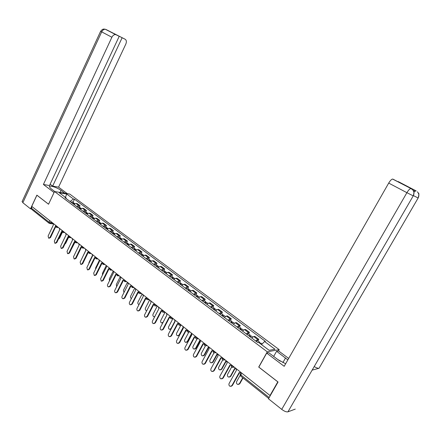 <?xml version="1.0" encoding="UTF-8"?>
<svg xmlns="http://www.w3.org/2000/svg" width="441" height="441" viewBox="0 0 441 441"><rect width="100%" height="100%" fill="white"/><g stroke="black" fill="none" stroke-linecap="round" stroke-linejoin="round"><path stroke-width="0.66" d="M278.497 350.909L279.208 349.647L69.722 194.051L54.524 191.521L267.279 351.83L258.713 367.066L277.808 381.862L270.008 395.516L31.746 206.349L36.917 195.22L48.554 204.233L54.524 191.521M49.006 223.185L31.62 209.315L31.405 208.141L49.023 222.17L50.732 222.903L52.898 223.146M32.105 206.636L31.405 208.141M240.284 373.83L240.819 374.944L269.159 397.523L270.366 395.406L270.008 395.516M269.159 397.523L268.955 397.931M255.67 340.97L257.715 339.498L258.79 339.344L254.821 336.373L253.735 336.522L251.684 337.977M257.919 340.91L258.79 339.344M246.304 333.931L248.355 332.497L249.452 332.36L245.549 329.444L244.446 329.57L242.39 330.993M248.592 333.914L249.452 332.36M237.104 327.018L239.171 325.618L240.279 325.508L236.448 322.641L235.329 322.746L233.261 324.135M239.43 327.051L240.279 325.508M228.074 320.232L230.147 318.865L231.271 318.771L227.512 315.96L226.376 316.048L224.298 317.399M230.439 320.309L231.271 318.771M219.205 313.568L221.288 312.234L222.429 312.162L218.73 309.4L217.584 309.466L215.5 310.784M221.603 313.683L222.429 312.162M210.489 307.024L212.584 305.718L213.742 305.668L210.109 302.95L208.946 303L206.851 304.29M212.926 307.179L213.742 305.668M201.934 300.591L204.034 299.323L205.203 299.285L201.636 296.617L200.462 296.65L198.362 297.907M204.404 300.79L205.203 299.285M193.527 294.274L195.633 293.033L196.813 293.017L193.312 290.393L192.122 290.404L190.016 291.633M196.025 294.505L196.813 293.017M185.264 288.067L187.375 286.854L188.572 286.854L185.126 284.28L183.925 284.274L181.813 285.47M187.794 288.337L188.572 286.854M177.144 281.964L179.261 280.779L180.468 280.796L177.084 278.265L175.871 278.243L173.748 279.412M179.702 282.268L180.468 280.796M169.162 275.967L171.284 274.809L172.503 274.842L169.173 272.351L167.949 272.317L165.827 273.459M171.747 276.303L172.503 274.842M161.318 270.068L163.446 268.944L164.675 268.988L161.4 266.54L160.166 266.485L158.038 267.604M163.925 270.443L164.675 268.988M153.6 264.269L155.734 263.172L156.974 263.233L153.755 260.824L152.509 260.758L150.375 261.849M156.235 264.677L156.974 263.233M146.015 258.569L148.148 257.494L149.4 257.572L146.23 255.201L144.979 255.119L142.84 256.188M148.667 259.005L149.4 257.572M138.551 252.963L140.69 251.91L141.947 252.004L138.832 249.672L137.57 249.578L135.431 250.62M141.23 253.426L141.947 252.004M131.209 247.451L133.353 246.42L134.621 246.525L131.556 244.231L130.288 244.121L128.144 245.141M133.91 247.941L134.621 246.525M123.987 242.021L126.137 241.018L127.41 241.133L124.395 238.879L123.116 238.757L120.972 239.755M126.71 242.539L127.41 241.133M116.887 236.685L119.031 235.703L120.316 235.83L117.35 233.614L116.06 233.476L113.91 234.452M119.621 237.23L120.316 235.83M109.892 231.431L112.042 230.472L113.331 230.61L110.415 228.427L109.12 228.284L106.97 229.232M112.648 231.999L113.331 230.61M103.012 226.261L105.167 225.323L106.463 225.472L103.585 223.322L102.284 223.168L100.135 224.094M105.785 226.856L106.463 225.472M96.237 221.167L98.393 220.252L99.699 220.417L96.866 218.301L95.559 218.135L93.404 219.039M99.027 221.79L99.699 220.417M89.573 216.162L91.728 215.263L93.04 215.44L90.251 213.356L88.939 213.174L86.783 214.061M92.378 216.801L93.04 215.44M83.007 211.228L85.163 210.351L86.48 210.539L83.735 208.488L82.417 208.295L80.262 209.161M85.83 211.889L86.48 210.539M76.547 206.371L78.702 205.512L80.025 205.71L77.318 203.692L75.995 203.488L73.84 204.337M79.38 207.055L80.025 205.71M261.502 344.581L264.589 341.505L274.991 349.255L269.131 350.308L258.619 342.42L257.77 342.547L65.014 197.706L66.067 197.871L59.281 192.778L66.718 194.012L73.476 199.045L70.031 201.476M264.589 341.505L265.41 341.378L74.496 199.211L73.476 199.045M279.208 349.647L267.279 351.83M73.024 202.292L74.496 199.211M66.282 198.659L66.067 197.871M65.417 197.386L66.718 194.012M235.737 368.307L236.431 370.291L229.122 383.45C228.647 384.75 228.989 385.721 230.158 386.36L231.85 385.677L239.193 372.485L239.689 372.788L241.006 372.491M239.502 372.706L232.346 385.55L231.189 386.31M259.859 343.346L260.835 343.098M240.102 375.423L236.657 381.603C236.189 382.882 236.53 383.83 237.682 384.453L239.353 383.78L242.726 377.744M258.823 342.569L259.633 342.194L259.694 343.219M256.199 341.367L257.627 340.689M243.013 377.97L239.832 383.659L238.697 384.403M226.498 360.975L227.181 362.932L219.971 376.002C219.508 377.281 219.839 378.235 220.974 378.869L222.655 378.185L229.893 365.087L231.497 365.231M230.208 365.308L223.157 378.069L221.972 378.83M217.43 353.77L218.097 355.705L210.996 368.687C210.533 369.949 210.859 370.892 211.961 371.509L213.626 370.831L220.759 357.822L222.275 357.998M221.09 358.048L214.133 370.727L212.926 371.487M312.553 369.415L287.94 411.839C286.396 412.126 284.324 411.304 281.727 409.38L268.464 398.796L278.056 382L258.828 367.105L266.7 353.103L268.762 352.723L277.847 359.564L285.647 363.753M287.846 359.889L276.601 351.262L278.547 350.898L288.679 358.439M266.7 353.103L284.186 366.311L388.697 183.087C390.175 180.639 391.47 179.294 392.589 179.057L406.31 185.898L398.251 181.593L416.166 190.931M273.679 356.427L276.601 351.262M413.267 195.821L312.145 370.12L319.041 368.274L418.156 197.981C419.308 195.699 419.044 193.632 417.357 191.785L418.465 193.202C419.11 193.224 419.016 194.801 418.189 197.932L319.041 368.274C317.994 368.417 316.384 367.849 314.207 366.559M287.94 411.839L295.272 409.11M413.537 190.959L414.987 190.319L410.091 188.075M411.177 188.649L410.053 188.053M281.727 409.38L406.905 192.684L413.234 195.876C414.408 193.538 414.138 191.427 412.429 189.542L411.117 188.61M60.086 192.447L61.045 190.418C57.269 187.48 48.874 184.873 49.398 186.835L51.04 188.715L54.833 191.57M61.045 190.418L64.816 193.235M67.308 193.649L58.565 187.138L52.661 186.102L122.124 37.75L125.139 39.238L105.917 29.453L115.685 34.63C114.169 34.459 112.907 35.335 111.887 37.248L101.689 31.873L22.855 202.717L30.512 208.83L36.873 195.143L48.571 204.205M50.125 184.2L52.661 186.102M116.452 34.867L113.558 33.362L119.213 36.311L49.497 185.545L43.405 184.476L111.887 37.248M54.056 192.519L43.405 184.476M58.565 187.138L125.845 44.034C126.727 41.779 126.495 40.186 125.139 39.238M22.855 202.717L22.188 201.405M31.305 208.935L30.512 208.83M119.213 36.311L116.126 34.784M116.479 34.806L122.124 37.75M114.61 33.781L114.892 33.902M105.294 29.238L115.685 34.63M278.492 360.038L280.305 361.229M250.003 336.709L251.436 336.053M231.674 366.973L227.611 374.31C227.154 375.567 227.484 376.504 228.603 377.121L230.263 376.449L235.07 367.777M249.303 336.185L249.705 336.009L249.738 336.511M248.989 335.948L250.245 335.154L250.174 336.527M246.844 334.339L248.283 333.688M235.367 368.014L230.748 376.338L229.585 377.083M240.764 329.769L242.214 329.135M222.716 359.895L218.73 367.149C218.278 368.389 218.598 369.31 219.69 369.916L221.332 369.249L226.073 360.639M240.091 329.267L240.494 329.091L240.538 329.603M239.766 329.019L241.029 328.247L241.056 329.471M237.66 327.437L239.116 326.814M226.376 360.876L221.823 369.145L220.638 369.894M208.527 346.703L209.177 348.616L202.176 361.504C201.724 362.75 202.039 363.676 203.114 364.294L204.762 363.61L211.79 350.694L213.19 350.909M212.132 350.92L205.28 363.516L204.045 364.277M199.784 339.763L200.423 341.648L193.522 354.454C193.075 355.683 193.373 356.598 194.426 357.199L196.058 356.521L202.987 343.688L204.282 343.936M203.34 343.925L196.581 356.438L195.33 357.193M191.196 332.949L191.824 334.813L185.022 347.53C184.581 348.737 184.867 349.641 185.893 350.237L187.513 349.559L194.343 336.814L195.545 337.084M194.707 337.051L188.037 349.481L186.769 350.237M231.69 322.95L233.151 322.343M213.962 352.866L210.01 360.115C209.563 361.333 209.872 362.248 210.936 362.844L212.568 362.177L217.242 353.621M231.045 322.465L231.453 322.305L231.508 322.812M230.709 322.217L231.983 321.467L232.082 322.575M228.642 320.662L230.108 320.061M217.369 354.211L213.064 362.083L211.856 362.833M222.777 316.252L224.254 315.668M205.396 345.904L201.443 353.202C201.002 354.41 201.3 355.308 202.342 355.898L203.957 355.231L208.488 346.869M222.165 315.795L222.573 315.635L222.633 316.147M221.817 315.53L223.096 314.802L223.251 315.822M219.789 314.009L221.266 313.43M208.527 347.651L204.459 355.148L203.229 355.893M214.028 309.681L215.511 309.119M197 339.024L193.026 346.417C192.59 347.602 192.882 348.489 193.897 349.074L195.495 348.407L199.745 340.513M213.438 309.235L213.852 309.086L213.924 309.599M213.086 308.97L214.37 308.259L214.563 309.207M211.09 307.471L212.579 306.919M199.922 341.058L196.002 348.329L194.757 349.079M182.767 326.252L183.379 328.093L176.665 340.728C176.235 341.918 176.516 342.811 177.514 343.396L179.112 342.718L185.854 330.061L186.967 330.342M186.223 330.298L179.647 342.651L178.362 343.407M205.429 303.221L206.928 302.68M188.809 332.15L184.757 339.746C184.327 340.921 184.608 341.792 185.595 342.37L187.182 341.698L191.262 334.069M204.867 302.796L205.28 302.647L205.363 303.165M204.503 302.52L205.798 301.831L206.024 302.719M202.546 301.049L204.045 300.519M191.51 334.51L187.695 341.637L186.433 342.376M174.482 319.675L175.083 321.495L168.462 334.041C168.032 335.221 168.308 336.097 169.278 336.676L170.865 335.998L177.514 323.424L177.888 323.666L171.406 335.943L170.105 336.692M177.888 323.666L178.544 323.716M196.984 296.87L198.494 296.358M180.799 325.32L176.626 333.187C176.207 334.344 176.477 335.21 177.442 335.777L179.013 335.11L182.971 327.657M196.443 296.468L196.862 296.33L196.951 296.848M196.074 296.187L197.375 295.52L197.629 296.352M194.15 294.742L195.661 294.235M183.274 328.005L179.531 335.055L178.252 335.794M166.34 313.209L166.93 315.006L160.397 327.476C159.978 328.639 160.237 329.504 161.191 330.077L162.762 329.399L169.316 316.908L170.276 317.2M169.708 317.151L163.302 329.35L161.996 330.094M188.169 290.25L188.588 290.112L188.687 290.636L190.203 290.139M172.855 318.733L168.638 326.742C168.219 327.889 168.484 328.738 169.427 329.3L170.981 328.633L174.851 321.291M187.789 289.963L189.095 289.313L189.376 290.101M185.898 288.541L187.419 288.056M171.069 329.096L170.215 329.322M158.341 306.859L158.914 308.634L152.476 321.02C152.057 322.167 152.316 323.027 153.242 323.589L154.797 322.911L161.263 310.503L162.15 310.795M161.665 310.745L155.342 322.867L154.025 323.611M180.529 284.506L182.056 284.032M165.039 312.267L160.783 320.409C160.375 321.539 160.629 322.382 161.549 322.933L163.087 322.266L166.902 314.984M180.033 284.136L180.457 284.01L180.584 284.451M179.647 283.844L180.959 283.21L181.257 283.96M177.789 282.449L179.316 281.981M162.773 322.933L162.316 322.955M150.475 300.613L151.043 302.372L144.687 314.676C144.273 315.811 144.521 316.655 145.431 317.211L146.969 316.533L153.347 304.207L154.163 304.499M153.76 304.45L147.52 316.5L146.191 317.239M172.508 278.48L174.046 278.028M157.294 306.026L153.06 314.179C152.658 315.298 152.9 316.125 153.804 316.671L154.769 316.599M172.04 278.128L172.464 278.006L172.607 278.387M171.643 277.83L172.96 277.213L173.274 277.929M169.818 276.457L171.356 276.011M142.746 294.478L143.303 296.214L137.03 308.435C136.622 309.56 136.864 310.392 137.752 310.944L139.273 310.266L145.569 298.017L146.318 298.309M145.988 298.265L139.83 310.238L138.491 310.971M164.631 272.56L166.174 272.125M149.642 299.957L145.469 308.055C145.067 309.158 145.304 309.979 146.186 310.519L146.803 310.574M164.179 272.218L164.763 272.433M163.776 271.921L165.094 271.32L165.425 272.003M161.979 270.57L163.528 270.146M135.15 288.447L135.69 290.161L129.5 302.305C129.097 303.414 129.334 304.24 130.2 304.781L131.705 304.103L137.923 291.936L138.612 292.218M138.347 292.179L132.267 304.081L130.922 304.808M156.88 266.733L158.429 266.32M142.123 293.982L138 302.03C137.603 303.121 137.835 303.932 138.695 304.461L139.025 304.538M156.45 266.414L157.04 266.585M156.042 266.105L157.365 265.526L157.707 266.177M154.278 264.782L155.827 264.374M127.675 282.516L128.21 284.208L122.096 296.275C121.699 297.372 121.931 298.188 122.774 298.717L124.268 298.039L130.398 285.955L131.032 286.231M130.834 286.198L124.831 298.028L123.48 298.75M149.256 261.011L150.816 260.614M134.726 288.111L130.652 296.104C130.26 297.184 130.486 297.984 131.33 298.507L131.418 298.54M148.849 260.703L149.444 260.84M148.435 260.388L149.764 259.826L150.111 260.455M146.699 259.088L148.259 258.696M120.327 276.678L120.851 278.359L114.814 290.343C114.428 291.429 114.649 292.234 115.476 292.758L116.953 292.08L123.006 280.074L123.579 280.338M123.447 280.316L117.515 292.074L116.165 292.791M141.765 255.378L143.325 254.997M127.443 282.328L123.425 290.277L123.96 292.592M141.374 255.085L141.969 255.19M140.955 254.771L142.283 254.214L142.641 254.826M139.246 253.487L140.811 253.112M113.1 270.939L113.613 272.599L107.654 284.511C107.268 285.581 107.483 286.38 108.299 286.898L109.754 286.22L115.735 274.285L116.253 274.545M116.181 274.528L110.327 286.22L108.971 286.931M134.389 249.838L135.96 249.479M120.283 276.645L116.314 284.544L116.65 286.7M134.02 249.556L134.615 249.645M133.595 249.237L134.929 248.702L135.293 249.292M131.914 247.974L133.485 247.621M105.989 265.295L106.49 266.937L100.609 278.773L101.232 281.132L102.676 280.454L108.58 268.597L109.048 268.839L103.249 280.459L101.893 281.165M127.14 244.386L128.717 244.044M113.045 271.441L109.318 278.899L109.478 280.862M126.782 244.121L127.372 244.182M126.352 243.801L127.692 243.278L128.061 243.845M124.698 242.556L126.28 242.219M98.993 259.743L99.484 261.364L93.679 273.122L94.286 275.454L95.708 274.782L101.54 263.001L101.959 263.227M101.97 263.316L96.287 274.793L94.931 275.493M120.002 239.028L121.584 238.697M105.989 266.182L102.428 273.343L102.444 275.074M119.665 238.774L120.25 238.818M119.23 238.443L120.569 237.936L120.95 238.487M117.604 237.225L119.186 236.9M92.114 254.275L92.593 255.885L86.86 267.571L87.445 269.875L88.856 269.197L94.617 257.489L94.986 257.704M95.013 257.886L89.435 269.214L88.079 269.914M112.979 233.747L114.566 233.438M99.098 260.901L95.653 267.874L95.554 269.33M112.659 233.51L113.232 233.537M112.223 233.179L113.563 232.683L113.943 233.217M110.619 231.977L112.207 231.668M85.339 248.9L85.813 250.488L80.146 262.103L80.72 264.38L82.114 263.701L87.798 252.07L88.128 252.269M88.172 252.522L82.699 263.729L81.337 264.418M106.066 228.554L107.659 228.262M92.345 255.642L88.983 262.494L88.806 263.602M105.763 228.328L106.331 228.339M105.322 227.997L106.667 227.512L107.053 228.036M103.745 226.812L105.338 226.52M78.674 243.608L79.137 245.179L73.537 256.717L74.094 258.972L75.477 258.299L81.094 246.734L81.376 246.916M81.453 247.241L76.061 258.327L74.705 259.01M99.264 223.444L100.862 223.163M85.719 250.416L82.235 257.82M98.977 223.229L99.528 223.229M98.53 222.892L99.875 222.424L100.267 222.931M96.981 221.724L98.575 221.448M72.109 238.399L72.567 239.954L67.038 251.42L67.578 253.652L68.939 252.974L74.49 241.486L74.727 241.646M74.838 242.026L69.529 253.013L68.173 253.691M92.571 218.411L94.17 218.146M92.301 218.207L92.836 218.196M91.844 217.871L93.194 217.413L93.586 217.909M90.317 216.718L91.921 216.459M81.464 247.263L78.272 253.773M65.648 233.267L66.095 234.81L60.632 246.205L61.161 248.41L62.512 247.737L68.19 236.453M68.327 236.894L63.102 247.776L61.751 248.448M85.978 213.461L87.583 213.207M85.719 213.268L86.243 213.246M85.267 212.926L86.612 212.479L87.004 212.964M83.762 211.79L85.367 211.548M74.976 242.258L71.464 249.005M59.287 228.218L59.728 229.744L54.326 241.073L54.838 243.25L56.178 242.578L61.751 231.343M61.922 231.828L56.768 242.622L55.406 243.294M79.485 208.582L81.094 208.345M79.242 208.4L79.755 208.373M78.785 208.053L80.135 207.623L80.527 208.097M77.302 206.939L78.911 206.708M68.625 237.258L65.715 243.311L64.899 244.027M53.025 223.245L53.455 224.756L48.119 236.012L48.62 238.173L49.938 237.495L55.406 226.305M55.621 226.839L50.533 237.545L49.16 238.217M73.096 203.775L74.705 203.555M58.653 238.669L61.972 231.905M72.864 203.61L73.36 203.571M72.401 203.257L73.752 202.838L74.149 203.301M70.946 202.16L72.556 201.939M62.396 232.275L59.507 238.311L58.477 239.044M55.56 225.505L55.814 226.007L57.413 226.729M61.905 230.538L62.164 231.056L63.774 231.779M68.349 235.648L68.614 236.183L70.24 236.911M74.898 240.841L75.168 241.392L76.8 242.126M81.552 246.111L81.828 246.684L83.47 247.418M88.305 251.469L88.597 252.059L90.251 252.798M95.173 256.916L95.471 257.522L97.136 258.266M102.152 262.45L102.461 263.073L104.131 263.823M109.247 268.073L109.566 268.718L111.248 269.468M116.463 273.789L116.788 274.456L118.48 275.212M123.794 279.6L124.13 280.294L125.834 281.049M131.253 285.514L131.594 286.226L133.309 286.986M138.832 291.523L139.191 292.262L140.916 293.022M146.544 297.636L146.914 298.397L148.65 299.169M154.394 303.855L154.769 304.643L156.522 305.415M162.376 310.177L162.768 310.999L164.526 311.77M170.502 316.616L170.904 317.465L172.679 318.242M178.77 323.17L179.184 324.041L180.97 324.824M187.182 329.84L187.618 330.744L189.415 331.527M195.754 336.626L196.201 337.563L198.009 338.352M204.481 343.539L204.938 344.509L206.763 345.303M213.361 350.578L213.841 351.582L215.677 352.381M222.413 357.75L222.909 358.787L224.756 359.591M231.635 365.054L232.148 366.129L234.006 366.934M51.244 221.829L50.732 222.903L49.21 223.35L49.023 222.17L49.745 220.638M82.417 208.295L85.163 210.351M88.939 213.174L91.728 215.263M95.559 218.135L98.393 220.252M102.284 223.168L105.167 225.323M109.12 228.284L112.042 230.472M116.06 233.476L119.031 235.703M123.116 238.757L126.137 241.018M130.288 244.121L133.353 246.42M137.57 249.578L140.69 251.91M144.979 255.119L148.148 257.494M152.509 260.758L155.734 263.172M160.166 266.485L163.446 268.944M167.949 272.317L171.284 274.809M175.871 278.243L179.261 280.779M183.925 284.274L187.375 286.854M192.122 290.404L195.633 293.033M200.462 296.65L204.034 299.323M208.946 303L212.584 305.718M217.584 309.466L221.288 312.234M226.376 316.048L230.147 318.865M235.329 322.746L239.171 325.618M244.446 329.57L248.355 332.497M253.735 336.522L257.715 339.498M75.995 203.488L78.702 205.512M234.072 366.984L232.572 367.518C231.492 367.132 231.134 366.394 231.497 365.297L231.635 365.049M224.822 359.641L223.339 360.176C222.275 359.795 221.928 359.068 222.286 357.987L222.418 357.734M215.743 352.436L214.271 352.971C213.229 352.591 212.887 351.874 213.24 350.81L213.378 350.556M206.835 345.358L205.374 345.893C204.348 345.518 204.012 344.807 204.359 343.76L204.497 343.506M198.081 338.412L196.642 338.947C195.633 338.578 195.297 337.872 195.639 336.841L195.776 336.582M189.487 331.588L188.059 332.123C187.067 331.759 186.736 331.064 187.072 330.044L187.216 329.785M181.047 324.885L179.636 325.419C178.655 325.056 178.329 324.378 178.66 323.369L178.803 323.104M172.756 318.303L171.356 318.837C170.391 318.479 170.072 317.801 170.397 316.814L170.54 316.544M164.609 311.837L163.225 312.371C162.277 312.013 161.957 311.346 162.277 310.37L162.42 310.1M156.599 305.475L155.238 306.015C154.295 305.657 153.986 305.001 154.3 304.036L154.438 303.761M148.733 299.23L147.382 299.764C146.456 299.417 146.147 298.766 146.456 297.813L146.599 297.537M140.999 293.089L139.665 293.623C138.75 293.276 138.441 292.637 138.744 291.694L138.887 291.413M133.391 287.052L132.074 287.587L131.308 285.399M125.917 281.115L124.61 281.656L123.855 279.478M118.563 275.278L117.273 275.818L116.523 273.663M111.33 269.539L110.057 270.074L109.318 267.935M104.219 263.889L102.957 264.429L102.224 262.307M97.224 258.332L95.978 258.873L95.25 256.767M90.339 252.869L89.104 253.404L88.382 251.315M83.558 247.489L82.346 248.029L81.629 245.951M76.894 242.192L75.687 242.732L74.976 240.676M70.328 236.982L69.138 237.523L68.432 235.477M63.868 231.85L62.688 232.39L61.988 230.362M57.506 226.801L56.343 227.341L55.643 225.323M241.822 373.141L240.819 374.944L240.681 376.107L268.668 398.438M231.85 385.677L232.346 385.55M239.832 383.659L239.353 383.78M222.655 378.185L223.157 378.069M213.626 370.831L214.133 370.727M392.881 179.107L411.199 188.654M414.987 190.319L416.028 190.865M412.385 189.498L410.786 188.544C409.706 188.814 408.416 190.198 406.905 192.684L388.697 183.087M282.885 362.629L285.553 357.943M418.156 197.981L413.388 195.6M392.589 179.057L411.056 188.583M413.961 192.133L415.775 190.826L414.727 190.28M100.62 31.289C102.902 28.461 103.646 29.249 104.12 29.067L105.471 29.299C103.949 29.123 102.687 29.982 101.689 31.873L100.625 31.272L22.05 201.697M230.748 376.338L230.263 376.449M221.823 369.145L221.332 369.249M204.762 363.61L205.28 363.516M196.058 356.521L196.581 356.438M187.513 349.559L188.037 349.481M213.064 362.083L212.568 362.177M204.459 355.148L203.957 355.231M196.002 348.329L195.495 348.407M179.112 342.718L179.647 342.651M187.695 341.637L187.182 341.698M170.865 335.998L171.406 335.943M179.531 335.055L179.013 335.11M162.762 329.399L163.302 329.35M171.329 328.6L170.981 328.633M154.797 322.911L155.342 322.867M146.969 316.533L147.52 316.5M139.273 310.266L139.83 310.238M131.705 304.103L132.267 304.081M124.268 298.039L124.831 298.028M116.953 292.08L117.515 292.074M109.754 286.22L110.327 286.22M102.676 280.454L103.249 280.459M95.708 274.782L96.287 274.793M88.856 269.197L89.435 269.214M82.114 263.701L82.699 263.729M75.477 258.299L76.061 258.327M68.939 252.974L69.529 253.013M62.512 247.737L63.102 247.776M56.178 242.578L56.768 242.622M65.715 243.311L65.262 243.278M49.938 237.495L50.533 237.545M59.507 238.311L58.934 238.261M233.857 367.254L234.292 367.166M224.568 359.95L225.086 359.856M215.451 352.778L216.051 352.679M206.504 345.733L207.182 345.634M197.717 338.815L198.472 338.721M189.09 332.012L189.917 331.93M180.617 325.337L181.51 325.254M172.299 318.771L173.258 318.7M164.124 312.316L165.143 312.261M156.097 305.977L157.172 305.933M148.204 299.742L149.339 299.709M140.447 293.612L141.633 293.596M132.829 287.587L134.064 287.587M125.332 281.661L126.617 281.672M117.968 275.829L119.296 275.857M110.719 270.096L112.091 270.14M103.591 264.457L105.008 264.517M96.585 258.906L98.034 258.983M89.688 253.443L91.177 253.536M82.902 248.068L84.424 248.173M76.227 242.776L77.781 242.897M69.656 237.567L71.244 237.71M63.19 232.44L64.805 232.594M56.817 227.391L58.46 227.562M241.023 372.507L240.147 374.078L240.554 376.013M52.981 223.874L50.02 223.548M260.664 342.966L262.064 344.019M257.45 340.557L259.633 342.194M412.429 189.542L413.548 190.97C414.171 190.964 414.099 192.535 413.338 195.688M251.26 335.915L252.721 337.012M248.101 333.55L250.245 335.154M242.026 328.997L243.426 330.044M238.928 326.671L241.029 328.247M232.964 322.2L234.298 323.203M229.921 319.918L231.983 321.467M224.061 315.524L225.34 316.484M221.068 313.286L223.096 314.802M215.313 308.97L216.537 309.885M212.38 306.765L214.37 308.259M206.724 302.526L207.893 303.402M203.841 300.365L205.798 301.831M198.285 296.203L199.398 297.036M195.451 294.075L197.375 295.52M189.988 289.985L191.052 290.779M187.205 287.896L189.095 289.313M181.835 283.872L182.85 284.632M179.101 281.821L180.959 283.21M173.826 277.863L174.79 278.585M171.136 275.846L172.96 277.213M165.948 271.959L166.863 272.648M163.302 269.975L165.094 271.32M158.203 266.149L159.074 266.805M155.601 264.198L157.365 265.526M150.585 260.438L151.412 261.061M148.027 258.52L149.764 259.826M143.093 254.821L143.876 255.411M140.574 252.936L142.283 254.214M135.723 249.297L136.467 249.854M133.248 247.44L134.929 248.702M128.474 243.862L129.174 244.391M126.038 242.037L127.692 243.278M121.341 238.515L122.003 239.011M118.943 236.718L120.569 237.936M114.318 233.25L114.947 233.724M111.959 231.481L113.563 232.683M107.411 228.074L108.001 228.515M105.09 226.332L106.667 227.512M100.609 222.975L101.165 223.389M98.326 221.261L99.875 222.424M93.916 217.953L94.435 218.345M91.662 216.266L93.194 217.413M87.324 213.014L87.809 213.378M85.107 211.355L86.612 212.479M80.835 208.146L81.287 208.488M78.652 206.515L80.135 207.623M74.441 203.356L74.865 203.67M72.291 201.746L73.752 202.838"/></g></svg>
